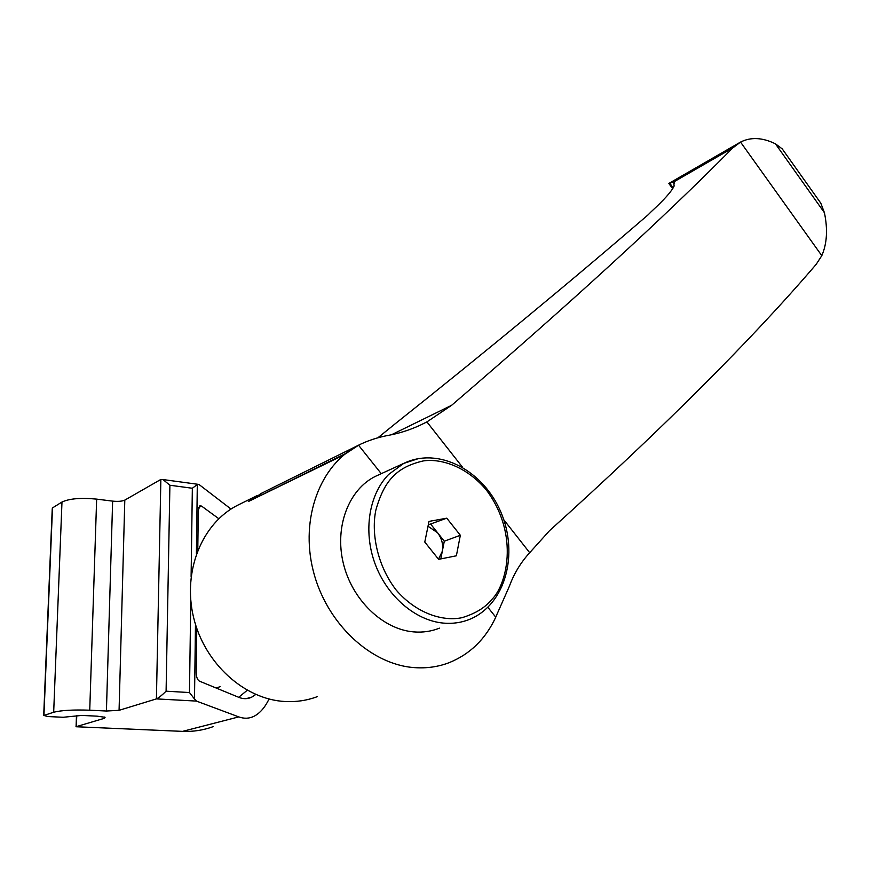 <?xml version="1.0" encoding="UTF-8"?>
<svg xmlns="http://www.w3.org/2000/svg" width="870" height="870" viewBox="0 0 870 870"><rect width="100%" height="100%" fill="white"/><g stroke="black" fill="none" stroke-linecap="round" stroke-linejoin="round"><path stroke-width="1.3" d="M739.935 142.43L668.769 183.483L673.728 181.939L732.79 147.922L740.544 142.082L821.802 255.671L816.223 264.284C752.006 339.376 663.103 428.181 549.525 530.678L529.689 552.711C520.738 562.498 513.952 573.7 509.352 586.326L494.671 619.483M673.728 181.939L674.109 186.049C671.705 191.313 664.104 199.839 651.304 211.606L648.226 214.716C570.546 281.706 486.221 351.371 395.252 423.723L377.863 437.806M424.788 542.053L428.997 521.402L446.778 518.183L460.339 535.278L456.38 555.789L438.61 559.345L424.788 542.053M813.504 192.901L820.812 203.188L824.423 212.715C827.881 229.343 827.011 243.665 821.802 255.671M740.544 142.082C750.843 136.884 762.479 137.471 775.442 143.833L782.239 148.89L788.318 157.448M263.012 492.518L248.298 501.555L344.585 454.031L357.581 445.668C367.216 440.742 377.874 437.229 389.553 435.141C402.005 432.738 414.142 428.486 425.963 422.385L426.898 421.906L462.503 467.212M428.29 524.838L446.778 518.183M438.491 559.192L442.308 551.297C443.406 544.598 441.84 538.432 437.61 532.788L428.007 526.241M440.796 558.91L444.298 541.205L460.339 535.278M430.889 524.36L444.298 541.205M248.298 501.555L343.487 455.13L357.733 445.766C320.334 464.83 299.987 517.987 313.156 570.492C326.065 623.018 370.642 664.778 414.675 667.638C426.778 668.475 438.241 666.822 449.083 662.69C470.017 654.229 485.58 639.058 495.759 617.189L487.929 607.38M239.957 504.089L237.282 505.416C202.221 523.294 182.472 570.883 193.488 617.058C204.287 663.277 244.35 699.502 285.088 701.514C296.289 702.112 306.979 700.502 317.158 696.696M378.874 474.759L375.481 476.314C348.859 489.364 334.417 526.459 343.269 563.107C351.958 599.767 382.691 629.38 413.652 631.892C422.733 632.642 431.335 631.402 439.448 628.151M358.625 445.309L381.256 473.671M343.487 455.13L344.585 454.031M732.79 147.922C663.277 218.218 569.556 304.011 451.639 405.289L426.898 421.906M503.773 519.727L529.689 552.711M220.11 686.669L216.184 688.029M195.478 624.377L194.499 698.991L196.446 701.089L238.761 716.891C244.165 718.848 249.266 718.631 254.04 716.26C259.923 713.237 264.926 707.495 269.047 699.023M231.007 509.059L199.197 484.644L197.664 484.264L192.346 488.255L169.9 485.242L162.984 479.555L160.863 479.435L124.801 500.119C122.072 501.316 118.015 501.653 112.632 501.131L96.646 499.119C80.943 497.607 69.382 498.575 61.977 502.033L52.494 507.917L52.233 508.841L43.696 715.564M104.454 717.043L104.411 718.305L75.962 726.722M96.646 499.119L89.74 710.203L106.423 711.029L119.07 710.322L156.415 698.893C158.623 697.925 161.853 695.358 166.094 691.193L189.475 692.542L194.499 698.991M89.74 710.203C73.341 709.626 61.324 710.311 53.679 712.236L43.935 715.466L47.948 716.554L63.205 717.271L81.715 715.423L97.114 716.162L105.085 717.293L104.411 718.305M198.686 507.547L201.546 506.079L199.861 505.851L198.295 510.32L197.784 550.21M196.772 628.401L196.207 672.782C196.359 677.11 197.425 679.894 199.404 681.134L238.858 697.359C243.459 699.208 247.798 699.11 251.876 697.066L255.736 694.477M238.684 697.294L247.221 690.291M201.546 506.079L218.794 518.705M491.441 599.811C485.166 607.608 475.422 613.546 462.22 617.635C443.656 621.767 416.556 613.926 396.024 589.86C376.579 564.543 371.196 531.929 375.873 510.059C380.212 494.573 385.965 483.35 393.153 476.412C400.026 469.06 410.151 463.884 423.527 460.882C442.178 458.262 467.755 467.418 486.678 490.419C519.999 535.583 506.296 586.086 491.441 599.811M443.428 623.105C452.65 623.91 461.361 622.67 469.572 619.375C505.948 604.443 518.683 553.548 500.957 512.31C483.611 470.887 438.991 446.256 403.734 463.395L388.727 474.378C369.076 494.225 363.018 530.907 374.97 563.543C386.878 596.2 415.349 620.593 443.428 623.105M418.992 458.425L403.734 463.395L375.481 476.314M775.442 143.833L824.423 212.715M669.693 183.124L673.152 187.876M673.848 182.004L674.663 183.113M391.424 434.782L451.639 405.289M238.761 716.891L182.559 731.376C193.173 731.8 203.373 730.224 213.139 726.657M76.756 715.705L76.375 726.754L181.895 731.344M160.863 479.435L156.415 698.893L196.446 701.089M197.305 484.459L196.402 553.853M192.346 488.255L191.106 576.462M190.769 600.387L189.475 692.542M52.494 507.917L43.935 715.466M169.9 485.242L166.094 691.193M112.632 501.131L106.423 711.029M124.801 500.119L119.07 710.322M61.977 502.033L53.679 712.236M782.239 148.89L820.812 203.188M260.304 493.866L357.472 445.723M668.878 183.516L672.651 188.692M237.282 505.416L257.357 495.476M421.2 424.69L425.963 422.385M246.134 698.654L251.876 697.066M76.473 715.716L76.103 726.124M197.664 484.264L162.984 479.555"/></g></svg>
